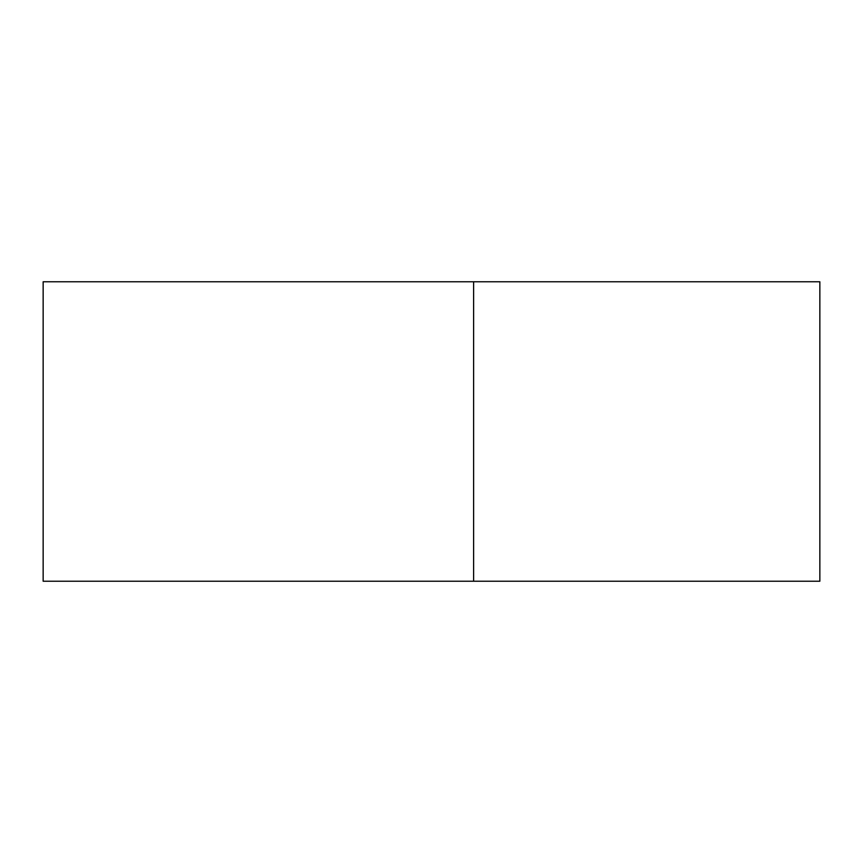 <?xml version="1.0" encoding="UTF-8"?>
<svg xmlns="http://www.w3.org/2000/svg" width="863" height="863" viewBox="0 0 863 863"><rect width="100%" height="100%" fill="white"/><g stroke="black" fill="none" stroke-linecap="round" stroke-linejoin="round"><path stroke-width="1.29" d="M819.85 281.769L43.15 281.769L43.15 581.231L819.85 581.231L819.85 281.769M473.614 281.769L473.614 581.231"/></g></svg>
